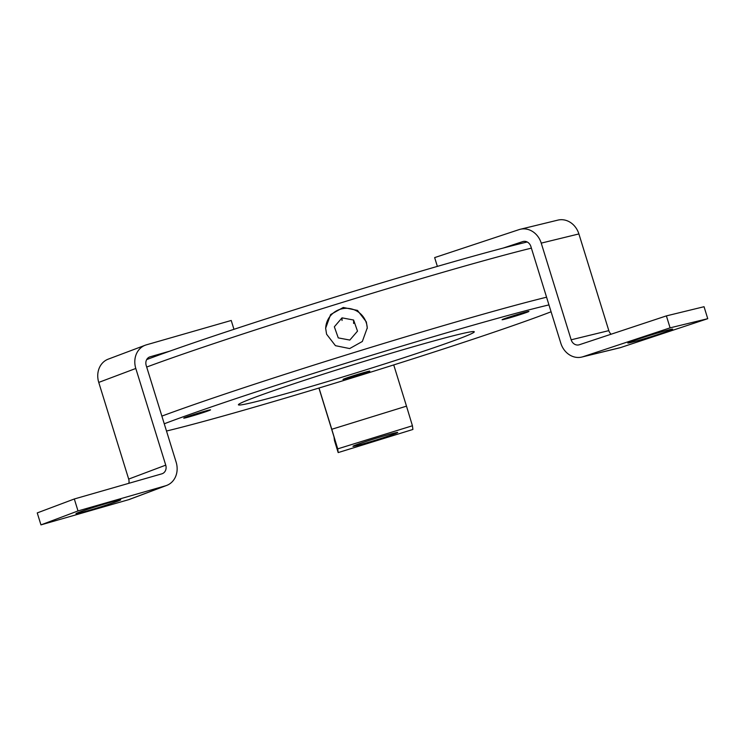<?xml version="1.0" encoding="UTF-8"?>
<svg xmlns="http://www.w3.org/2000/svg" width="745" height="745" viewBox="0 0 745 745"><rect width="100%" height="100%" fill="white"/><g stroke="black" fill="none" stroke-linecap="round" stroke-linejoin="round"><path stroke-width="1.12" d="M661.43 331.888A23.44 0.82 162.8 0 0 638.94 338.845A23.44 0.82 162.8 0 0 627.849 343.017A23.44 0.82 162.8 0 0 639.052 340.288A23.44 0.82 162.8 0 0 661.541 333.332A23.44 0.82 162.8 0 0 672.633 329.16A23.44 0.82 162.8 0 0 661.43 331.888M503.313 248.029L522.748 241.594A7.273 6.314 76.3 0 1 523.176 241.473A7.273 6.314 76.3 0 1 530.896 246.548L560.817 343.231A19.808 17.2 76.3 0 0 581.845 357.051L619.505 347.878A19.808 17.2 -103.7 0 0 620.669 347.543L583.018 356.715A19.808 17.2 76.3 0 1 581.845 357.051M611.105 334.216A7.273 6.314 76.3 0 1 608.823 330.631L578.893 233.939A19.808 17.2 -103.7 0 0 557.865 220.12L520.206 229.292A19.808 17.2 76.3 0 1 541.233 243.121L578.893 233.939M583.018 356.715L670.09 327.856L707.75 318.683L704.044 306.716L666.393 315.889L579.312 344.758A7.273 6.314 -103.7 0 1 578.884 344.879A7.273 6.314 -103.7 0 1 571.164 339.804L541.233 243.121M707.75 318.683L620.669 347.543M670.09 327.856L666.393 315.889M437.371 266.393L434.652 257.602L519.042 229.628A19.808 17.2 76.3 0 1 520.206 229.292M109.562 502.54A23.44 0.82 162.8 0 0 87.063 509.496A23.44 0.82 162.8 0 0 75.981 513.668A23.44 0.82 162.8 0 0 87.184 510.94A23.44 0.82 162.8 0 0 109.673 503.983A23.44 0.82 162.8 0 0 120.755 499.811A23.44 0.82 162.8 0 0 109.562 502.54M128.503 499.727L40.956 524.88L78.011 510.94L165.558 485.796L128.503 499.727A19.808 17.079 69.4 0 0 129.621 499.364L166.675 485.423A19.808 17.079 -110.6 0 0 176.137 462.17L146.206 365.478A7.273 6.267 -110.6 0 1 149.68 356.948A7.273 6.267 -110.6 0 1 150.09 356.808L169.86 351.128M78.011 510.94L74.314 498.982L161.851 473.829A7.273 6.267 69.4 0 0 162.261 473.69A7.273 6.267 69.4 0 0 165.735 465.15L135.804 368.468A19.808 17.079 -110.6 0 1 145.266 345.214A19.808 17.079 -110.6 0 1 146.383 344.842L231.22 320.471L233.958 329.318M166.675 485.423A19.808 17.079 -110.6 0 1 165.558 485.796M40.956 524.88L37.25 512.914L74.314 498.982M165.735 465.15L128.68 479.091A7.273 6.267 -110.6 0 1 128.838 483.309M128.68 479.091L98.75 382.409L135.804 368.468M145.266 345.214L108.202 359.155A19.808 17.079 69.4 0 0 98.75 382.409M394.729 433.804A23.44 0.82 162.8 0 0 397.718 432.445A23.44 0.82 162.8 0 0 381.002 436.794A23.44 0.82 162.8 0 0 355.933 444.942A23.44 0.82 162.8 0 0 352.944 446.302A23.44 0.82 162.8 0 0 369.66 441.953A23.44 0.82 162.8 0 0 394.729 433.804M393.733 364.92L406.491 406.155L331.776 429.269L319.009 388.024M338.183 452.578L337.718 448.863L412.432 425.758L412.898 429.465L338.183 452.578L334.477 440.612L334.011 436.905L318.935 388.043M331.776 429.269L337.718 448.863M412.432 425.758L406.491 406.155M415.291 346.164A123.456 4.312 162.8 0 0 296.808 382.8A123.456 4.312 162.8 0 0 238.409 404.796A123.456 4.312 162.8 0 0 297.413 390.417A123.456 4.312 162.8 0 0 415.887 353.782A123.456 4.312 162.8 0 0 474.286 331.786A123.456 4.312 162.8 0 0 415.291 346.164M363.113 372.779A14.034 0.494 162.8 0 0 349.638 376.951A14.034 0.494 162.8 0 0 342.998 379.447A14.034 0.494 162.8 0 0 349.712 377.817A14.034 0.494 162.8 0 0 363.178 373.645A14.034 0.494 162.8 0 0 369.818 371.15A14.034 0.494 162.8 0 0 363.113 372.779M203.851 411.482A14.034 0.494 162.8 0 0 190.375 415.645A14.034 0.494 162.8 0 0 183.736 418.15A14.034 0.494 162.8 0 0 190.441 416.511A14.034 0.494 162.8 0 0 203.916 412.348A14.034 0.494 162.8 0 0 210.556 409.843A14.034 0.494 162.8 0 0 203.851 411.482M522.198 313.058A14.034 0.494 162.8 0 0 508.723 317.23A14.034 0.494 162.8 0 0 502.083 319.726A14.034 0.494 162.8 0 0 508.788 318.096A14.034 0.494 162.8 0 0 522.264 313.924A14.034 0.494 162.8 0 0 528.903 311.429A14.034 0.494 162.8 0 0 522.198 313.058M164.254 423.784A227.486 7.944 -17.2 0 1 464.954 327.521A227.486 7.944 -17.2 0 1 548.953 304.901M551.086 311.783A227.486 7.944 -17.2 0 1 247.75 409.061A227.486 7.944 -17.2 0 1 166.498 431.029M546.569 297.199A235.01 8.204 162.8 0 0 466.314 318.99A235.01 8.204 162.8 0 0 161.879 416.11M531.381 248.141A235.01 8.204 162.8 0 0 451.135 269.932A235.01 8.204 162.8 0 0 146.691 367.052M527.199 241.985A227.486 7.944 162.8 0 0 338.994 295.858A227.486 7.944 162.8 0 0 148.469 358.913A227.486 7.944 162.8 0 0 146.691 359.584M325.667 328.815A20.804 20.795 179.5 0 1 366.344 322.967A20.804 20.795 179.5 0 1 367.266 328.424M366.335 321.905L367.266 327.865L362.331 341.48L349.656 348.567L335.446 345.68L326.58 334.198L325.649 328.228L330.594 314.576L343.259 307.471L357.488 310.404L366.335 321.905M338.258 337.895L349.833 340.065L357.507 331.134L353.596 320.024L342.011 317.854L334.347 326.794L338.258 337.895M342.039 320.499L342.011 317.854M353.624 323.451L353.596 320.024M523.614 241.38L522.748 241.594M608.823 330.631L571.164 339.804M150.09 356.808L149.279 357.116"/></g></svg>
